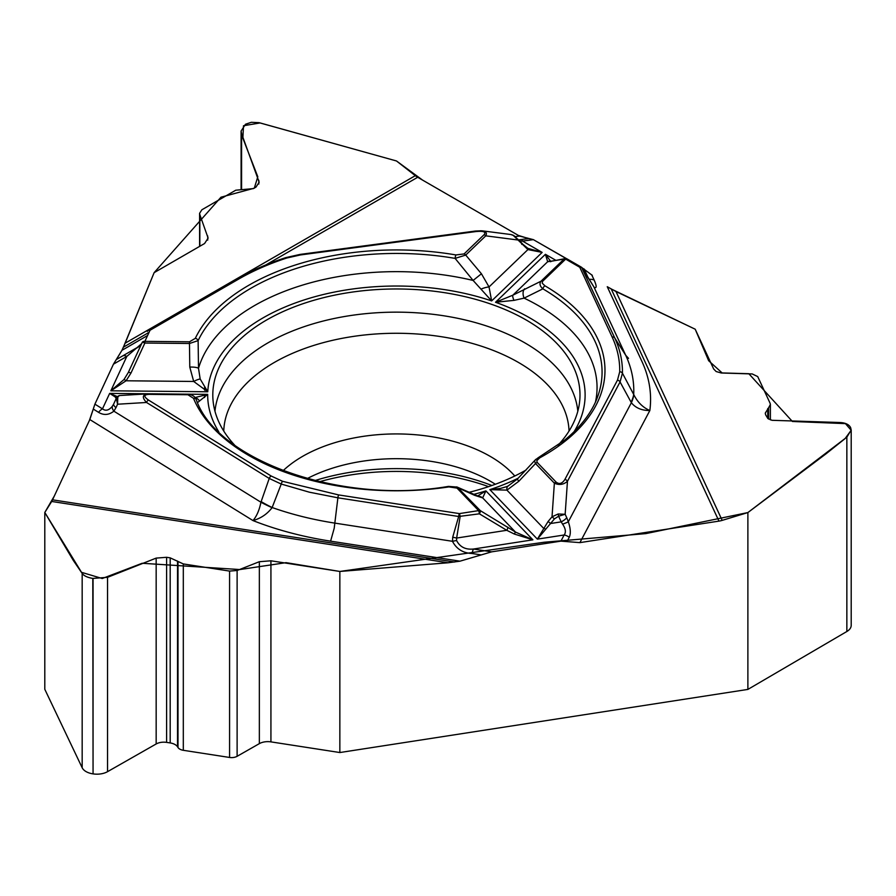 <?xml version="1.0" encoding="UTF-8"?>
<svg xmlns="http://www.w3.org/2000/svg" width="896" height="896" viewBox="0 0 896 896"><rect width="100%" height="100%" fill="white"/><g stroke="black" fill="none" stroke-linecap="round" stroke-linejoin="round"><path stroke-width="1.34" d="M415.307 175.672L396.502 160.978L259.056 122.674L251.328 122.304L245.504 124.242L241.091 131.04L241.584 133.672L259.168 182.213L255.987 187.096L253.366 188.608L235.76 190.21L201.891 209.765L199.595 213.293L199.842 214.659L208.118 238.09L204.579 243.522L154.134 272.653L125.138 343.202L415.307 175.672A19.286 11.133 -120 0 0 417.682 177.274L519.478 236.051L533.378 239.646L522.536 241.091A9.038 1.658 -97.6 0 0 521.349 239.512L528.942 238.493M592.29 275.363L582.019 267.725M566.261 258.63L533.378 239.646M628.522 358.366L625.71 355.264L614.746 337.971C620.077 349.507 622.642 361.245 622.429 373.173L633.774 394.598C637.515 402.192 642.869 407.501 649.846 410.525A254.184 146.754 0 0 0 641.917 361.424L607.253 286.72L615.978 291.525L722.187 520.374L747.88 512.568L747.88 689.416L339.853 752.539L270.928 741.877A12.062 6.966 0 0 0 259.347 743.635L237.115 756.302A7.84 4.525 180 0 1 229.578 757.456L183.31 750.299A7.84 4.525 180 0 1 178.002 747.51L177.542 746.805A10.853 6.261 0 0 0 170.184 742.93L166.6 742.381A10.853 6.261 0 0 0 156.162 743.971L107.542 771.669A15.075 8.702 180 0 1 93.061 773.886L92.803 578.424C87.405 577.506 83.866 575.826 82.174 573.406L44.8 512.467L44.8 689.304L82.174 767.749A15.075 8.702 0 0 0 92.803 773.842M768.589 419.037L768.589 407.814L770.381 404.499L770.112 403.29L757.714 376.578L752.226 373.946L721.258 372.994L716.15 371.538L713.664 368.984L695.195 329.202L615.978 291.525M722.187 520.374A19.286 15.21 -24.9 0 1 718.95 521.114L579.902 542.629L560.907 541.139L564.155 534.99A9.038 7.056 27.9 0 1 569.251 537.309L566.966 541.61M330.602 541.162L334.197 528.304L337.893 497.806L309.333 492.184L281.243 484.053L272.093 507.674C267.187 514.091 260.814 518.392 252.986 520.576A254.184 146.754 0 0 0 330.602 541.162L459.995 561.176L491.646 551.846L560.907 541.139M459.995 561.176L448.067 562.778L51.688 501.458L44.8 512.467M339.853 752.539L339.853 571.458L448.067 562.778M488.6 486.64A174.518 100.755 0 0 0 319.603 481.701M51.688 501.458A19.286 4.077 98.8 0 0 52.55 499.834L89.813 419.552L94.898 404.152L102.48 408.845A9.038 5.398 121.8 0 0 98.594 412.362L93.274 409.069L89.41 420.403M147.605 335.507L121.934 350.325L113.456 364.168L94.898 404.152M121.934 350.325L125.138 343.202M558.051 445.222A183.59 105.997 0 0 0 579.768 400.221A183.59 105.997 0 0 0 348.88 292.589A183.59 105.997 0 0 0 213.024 400.221A183.59 105.997 0 0 0 234.73 445.222M468.776 492.386A183.59 105.997 0 0 0 526.086 470.008M495.331 484.266A132.63 76.574 0 0 0 362.062 461.294A132.63 76.574 0 0 0 307.238 478.576M591.696 274.77L594.16 280.078C596.781 286.07 596.803 288.501 594.216 287.403L581.762 267.725L614.746 337.971A3.013 2.374 155.1 0 0 612.125 336.997L579.757 267.254L565.667 259.123L542.461 281.445L542.259 283.226L544.958 285.824A208.589 120.434 180 0 1 539.75 457.845L536.782 460.701L537.208 462.426L556.069 482.059C559.216 484.568 562.15 483.706 564.883 479.461L617.478 380.139L619.718 371.773C619.92 359.979 617.389 348.387 612.125 336.997M562.587 524.149L561.21 521.864L550.536 523.522L537.376 539.134L564.155 534.99C566.182 532.269 565.656 528.651 562.587 524.149A9.038 1.03 -17.7 0 0 568.322 521.774C570.595 528.405 570.909 533.579 569.251 537.309M579.902 542.629L649.846 410.525C641.738 410.57 635.578 407.96 631.366 402.718L620.054 381.942L567.459 481.275C563.562 484.691 559.205 485.33 554.366 483.179A3.013 2.15 -43.8 0 1 556.069 482.059M481.242 554.915L472.035 553.493C463.03 553.09 456.512 549.024 452.48 541.307L456.579 540.49C459.872 546.963 465.483 549.819 473.424 549.035L491.646 551.846M472.035 553.493A9.038 1.915 -81.2 0 1 473.424 549.035L532.896 539.829L514.326 534.038L506.755 530.298L456.646 538.048L456.579 540.49M768.589 407.814L765.262 413.146L765.632 414.826L767.872 418.522L771.96 420.302L840.056 422.52C845.454 422.8 848.971 424.491 850.618 427.582L851.2 430.046L846.854 437.158L747.88 512.568M554.456 518.885L550.536 523.522L548.117 521.438L552.026 516.813L558.152 513.99L565.152 514.282L558.6 516.219L554.456 518.885L552.026 516.813L554.366 483.179L535.517 463.534L518.84 481.264L506.934 490.134L489.854 489.63L500.36 488.466L506.531 486.685M506.598 486.662L507.92 486.114M513.99 300.373L495.522 302.266L512.837 295.198A9.038 2.341 58.7 0 0 513.99 300.373L524.093 298.133L542.875 288.837C539.862 286.194 539.246 283.651 541.027 281.198A3.013 2.106 46.1 0 1 542.685 281.198M550.312 261.352A3.013 2.946 -67.5 0 0 547.658 261.733L512.837 295.198L541.027 281.198L564.01 259.123L547.658 261.733L545.429 254.307L550.883 261.621M593.04 285.555L590.038 280.706M524.664 288.77A9.038 5.88 64.6 0 0 524.093 298.133A200.659 115.842 0 0 1 595.47 402.024M477.568 496.003L485.912 490.896L482.664 497.896A9.038 8.49 -86.4 0 0 478.24 496.171M457.341 487.178L480.323 510.653L515.446 532.045L532.896 539.829L485.912 490.896A188.72 108.954 0 0 1 473.424 494.446M456.994 488.096L448.918 486.909A208.589 120.434 180 0 1 193.491 398.306L187.902 394.744L149.016 394.352C143.674 394.666 143.506 396.57 148.501 400.064L271.197 476.022L282.621 481.32L338.587 494.917L459.379 513.598L478.621 510.619L456.994 488.096A3.013 2.15 136.2 0 1 458.685 488.13L474.734 495.376A9.038 6.474 -66.4 0 0 473.222 494.357M518.235 478.184A188.72 108.954 0 0 1 489.854 489.63L537.376 539.134L548.117 521.438M195.059 397.566L207.682 394.374L197.467 402.662M619.718 371.773A3.013 2.464 -178.9 0 1 622.429 373.173L620.054 381.942A3.013 2.352 -152.1 0 0 617.478 380.139M593.79 286.698L625.71 355.264A237.395 137.066 0 0 1 633.707 394.43A60.29 25.278 151.5 0 1 631.075 402.181M633.774 394.598A60.29 26.914 150.3 0 1 631.366 402.718L568.322 521.774L566.742 517.698A9.038 2.957 -24.9 0 1 561.21 521.864L558.6 516.219A3.013 0.616 -99.9 0 0 558.152 513.99M338.587 494.917A3.013 0.638 -81.2 0 0 337.893 497.806L458.674 516.499A3.013 0.638 -81.2 0 1 459.379 513.598A3.013 0.638 81.2 0 1 460.107 516.802L456.646 538.048L452.715 537.197L458.674 516.499L479.36 513.822A3.013 1.008 121 0 0 480.323 510.653A3.013 2.15 -43.8 0 0 478.621 510.619A3.013 0.638 81.2 0 1 479.36 513.822L506.755 530.298A3.013 1.008 121 0 0 507.718 527.128M537.208 462.426A3.013 2.15 -43.8 0 0 535.517 463.534L534.598 461.272L535.125 460.13M518.84 481.264A9.038 0.997 -135.4 0 1 517.485 478.946L508.099 486.013A9.038 3.707 -115.7 0 1 508.379 485.912M545.81 529.166A3.013 0.65 -153.9 0 0 543.547 528.259L506.934 490.134A9.038 3.707 -115.7 0 1 508.099 486.013L506.699 486.618M457.184 487.077L448.47 486.394A3.013 0.616 81.5 0 1 448.918 486.909M566.742 517.698L565.152 514.282L567.459 481.275A3.013 2.352 -152.1 0 0 564.883 479.461M535.226 460.006L538.306 457.654A3.013 1.691 61.4 0 1 539.75 457.845M538.306 457.666L564.917 439.936C581.963 425.746 593.107 410.659 598.349 394.688A205.677 118.742 0 0 0 542.875 288.837A3.013 1.758 -59.6 0 1 544.958 285.824M474.734 495.376L482.664 497.896L515.446 532.045L514.326 534.038M594.16 280.078A9.038 7.134 155.1 0 0 589.803 279.339M116.245 359.61L139.182 346.394M189.504 341.802L195.306 338.352A208.589 120.434 180 0 1 455.93 254.946L464.072 253.926L484.109 234.685C486.293 231.851 483.526 230.821 475.798 231.571L300.507 254.934L286.843 258.003C269.058 263.794 252.93 270.861 238.47 279.194L150.046 330.243L144.894 341.354L189.504 341.802L189.47 343.493L144.861 343.045A3.013 0.683 -155.2 0 0 142.15 342.552L128.274 372.546L123.973 379.546L110.858 390.802L126.795 356.462L113.456 364.168M480.603 230.754L482.462 230.866C486.102 231.448 487.2 233.106 485.766 235.838L465.73 255.08L481.432 273.773L489.037 286.944L491.646 300.922L473.11 280.448L455.101 258.384A3.013 0.706 -80.2 0 1 455.93 254.946M200.178 378.997L207.76 391.776L193.693 381.461A9.038 2.061 -29.5 0 1 200.178 378.997L198.509 368.334L198.117 340.626L189.47 343.493L189.784 367.102A9.038 2.307 -2.7 0 1 198.509 368.334A200.659 115.842 0 0 1 473.11 280.448L481.432 273.773M141.702 343.605L126.795 356.462A9.038 5.219 60 0 0 122.987 355.723M522.099 243.678L527.856 248.326A3.013 0.952 121.9 0 1 527.856 248.326L542.147 252.403L527.923 249.581L513.229 235.39L510.888 234.539M142.162 342.541A3.013 3.013 0 0 0 142.15 342.552A3.013 2.374 -155.1 0 1 144.894 341.354L144.861 343.045L130.984 373.038L126.078 380.778L110.858 390.802L207.76 391.776A188.72 108.954 0 0 1 491.646 300.922L542.147 252.403L522.536 241.091L519.915 241.069M464.072 253.926A3.013 2.106 -133.9 0 1 465.73 255.08L455.101 258.384A205.677 118.742 0 0 0 198.117 340.626A3.013 2.374 -154.5 0 0 195.306 338.352M528.405 248.651L527.856 248.326A3.013 0.952 121.9 0 1 527.923 249.581L489.037 286.944A9.038 2.722 160.5 0 0 481.286 289.027M236.555 279.462A3.013 1.736 60 0 1 236.958 279.037C251.597 270.592 267.904 263.446 285.914 257.589L300.104 254.408L475.406 231.045L475.798 231.571M517.966 239.266L517.619 239.96L485.766 235.838A3.013 2.106 -133.9 0 0 484.109 234.685M511.683 234.685L513.822 235.525A3.013 1.691 120.6 0 0 513.229 235.39M513.822 235.525L522.29 243.611L521.752 244.362M550.48 261.71A3.013 2.755 -100.9 0 1 551.578 261.218L565.096 258.619A3.013 2.755 -100.9 0 1 566.698 258.832M134.893 349.306L140.773 345.05M238.47 279.194A3.013 1.736 60 0 0 236.958 279.037L148.546 330.086A3.013 1.736 60 0 0 148.131 330.512L147.314 331.43A3.013 2.374 -155.1 0 1 150.046 330.243A3.013 1.736 60 0 0 148.546 330.086A3.013 3.013 0 0 0 147.314 331.43M116.536 397.802L109.659 393.389L102.48 408.845C105.616 411.275 108.898 410.424 112.336 406.291A9.038 4.122 37.7 0 0 113.87 411.174C108.864 415.083 103.779 415.475 98.594 412.362M89.813 419.552L252.986 520.576C256.704 516.219 259.358 510.104 260.938 502.23L269.226 478.442L146.53 402.472C141.904 397.522 142.352 394.643 147.862 393.826L149.016 394.352M339.853 571.458L270.928 560.795L259.347 561.702L237.115 570.494L229.578 571.088L183.31 563.931L170.184 557.85L166.6 557.29L156.162 558.107L107.542 577.326L92.803 578.424M261.139 501.603A60.29 15.512 -160.7 0 0 272.194 507.539A237.395 137.066 0 0 0 334.947 523.13L452.48 541.307L452.715 537.197M218.781 431.805A188.72 108.954 0 0 1 207.682 394.374L109.659 393.389L117.712 396.726M282.621 481.32A3.013 1.254 -71.1 0 0 281.243 484.053L269.226 478.442A3.013 1.803 -58.2 0 1 271.197 476.022M272.093 507.674A60.29 14.213 -162.4 0 1 260.938 502.23L113.87 411.174L115.987 407.635A9.038 2.946 24.8 0 1 113.691 403.984L116.301 398.328A3.013 2.408 24.9 0 1 117.79 397.152L117.566 404.219L116.301 398.328L116.771 397.32M112.336 406.291L113.68 404.006M116.301 398.317C115.931 397.566 116.939 396.637 119.347 395.539L117.79 397.152M187.902 394.744L187.936 394.195C192.326 394.677 195.126 396.525 196.325 399.739A3.013 2.397 157.6 0 0 193.491 398.306M195.171 397.701A9.038 7.784 98.7 0 1 199.517 401.016M115.987 407.635L117.566 404.219L146.53 402.472A3.013 1.803 -58.2 0 1 148.501 400.064M115.539 397.734A3.013 2.789 -100.9 0 1 117.085 396.771L116.984 396.782M130.984 373.038A3.013 0.683 -155.2 0 0 128.274 372.546M189.784 367.102L193.693 381.461L126.078 380.778A3.013 0.571 -139.6 0 0 123.973 379.546M747.88 689.416L846.854 631.501A15.075 8.702 0 0 0 851.2 625.397L851.2 430.248M123.245 347.514L154.134 272.653L220.987 197.198L254.296 188.182L257.802 176.758L242.85 138.186L243.51 125.742L260.131 122.942L396.502 160.978L422.565 180.096M518.381 235.413L528.461 238.549M534.52 240.307L578.558 265.541M610.803 288.781L695.195 329.202L708.658 360.718L722.142 372.938L748.832 373.71L792.411 421.478L845.443 423.618L851.178 430.27L845.107 438.581L826.202 453.69L747.88 512.568L645.747 533.624L544.286 542.226L339.853 571.458L286.07 562.654L239.814 569.554L142.173 563.27L102.245 578.514L81.39 572.286L73.259 560.358L44.8 512.467L54.342 495.981M95.323 403.256L112.078 367.147M116.469 359.386L121.946 350.314M491.904 485.509A170.666 98.526 0 0 0 314.922 480.581M214.973 411.23A181.709 104.91 180 0 1 349.362 315.728A181.709 104.91 180 0 1 577.819 411.23M223.754 431.043A172.67 99.691 180 0 1 351.702 336.672A172.67 99.691 180 0 1 569.038 431.043M283.08 470.714A132.63 76.574 180 0 1 362.062 436.542A132.63 76.574 180 0 1 514.786 475.989M718.95 521.114L611.24 289.027M574.011 431.805A188.72 108.954 0 0 0 495.522 302.266L545.429 254.307L555.946 260.378M588.034 277.446L584.08 268.912M582.378 268.24A3.013 2.374 155.1 0 0 579.757 267.254A3.013 1.736 -60 0 1 581.269 267.109A3.013 1.736 -60 0 1 581.694 267.579M564.01 259.123A3.013 2.106 -133.9 0 1 565.667 259.123A3.013 1.736 -60 0 1 567.179 258.978A3.013 3.013 0 0 0 564.211 258.944M515.357 236.6L519.478 236.051M417.682 177.274L265.821 264.947M149.061 332.36L123.402 347.178M285.914 257.589A3.013 1.21 72 0 1 286.843 258.003M52.55 499.834L454.541 562.016M258.821 184.027L258.821 180.309M199.842 246.266L199.842 214.659M207.726 240.117L207.726 235.984M204.579 397.51L204.579 395.573M204.579 390.174L204.579 387.464M241.584 189.246L241.584 133.672M767.749 418.421L767.749 408.554M846.854 631.501L846.854 437.158M166.6 742.381L166.6 557.29M156.162 743.971L156.162 558.107M170.184 742.93L170.184 557.85M177.542 746.805L177.542 561.053M178.002 747.51L178.002 561.613M183.31 750.299L183.31 563.931M229.578 757.456L229.578 571.088M237.115 756.302L237.115 570.494M259.347 743.635L259.347 561.702M270.928 741.877L270.928 560.795M82.174 767.749L82.174 573.406M93.061 773.886L93.061 578.469M107.542 771.669L107.542 577.326M478.15 496.16L456.736 486.898M535.842 459.323L517.485 478.946M593.768 286.664L582.322 268.128A3.013 3.013 0 0 0 581.269 267.109L567.179 258.978M138.152 347.2L135.363 348.813M519.478 239.758L521.058 239.546M482.462 230.866L510.765 234.517M475.406 231.045L481.421 230.787M551.578 261.218L550.48 261.408M141.142 344.434L141.714 343.605M147.862 393.826L119.224 395.55M149.05 393.803L147.952 393.826M196.28 399.616C216.238 459.234 339.326 505.154 448.47 486.394M199.595 213.382L199.595 246.411M241.091 131.208L241.091 189.19M770.381 404.589L770.381 419.888"/></g></svg>

